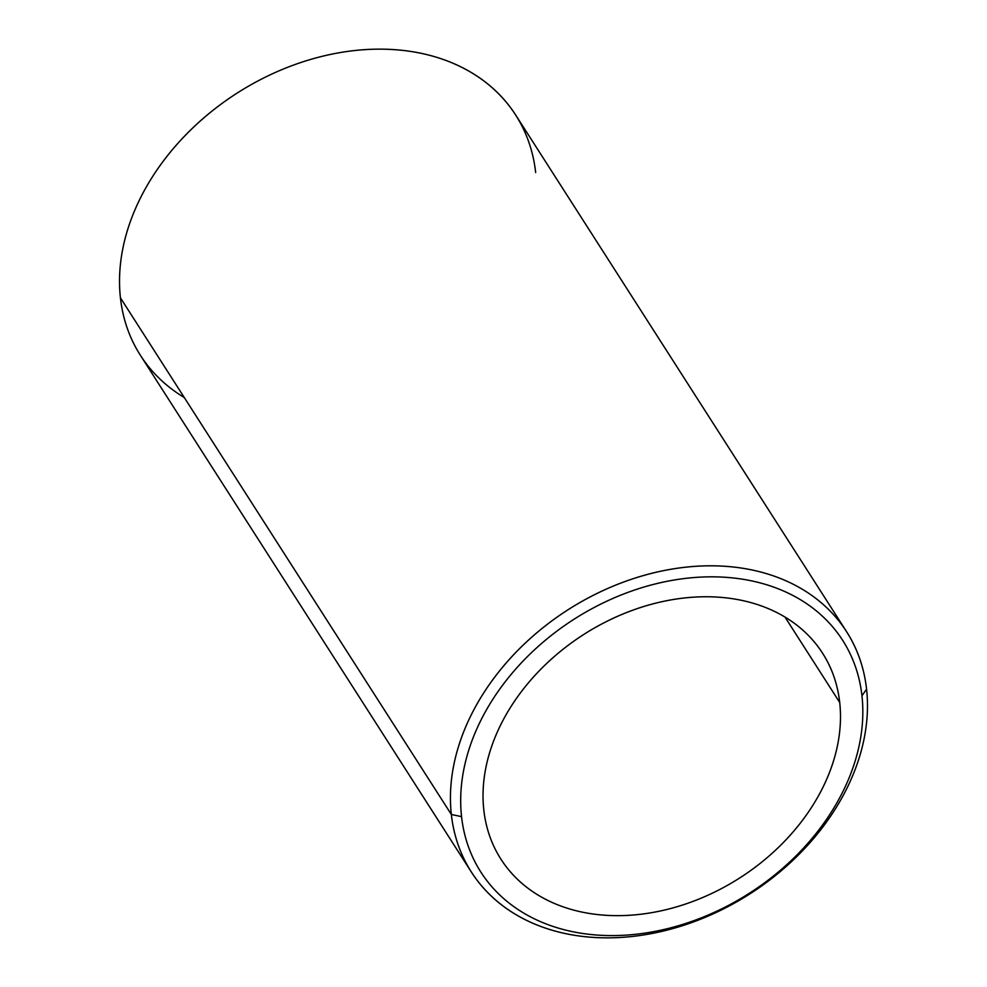 <?xml version="1.0" encoding="UTF-8"?>
<svg xmlns="http://www.w3.org/2000/svg" width="987" height="987" viewBox="0 0 987 987"><rect width="100%" height="100%" fill="white"/><g stroke="black" fill="none" stroke-linecap="round" stroke-linejoin="round"><path stroke-width="1.48" d="M839.715 702.497L784.973 617.023L839.715 702.497A190.972 144.571 -32.6 0 1 709.789 894.37A190.972 144.571 -32.6 0 1 500.94 859.208A190.972 144.571 -32.6 0 1 483.803 809.92A190.972 144.571 -32.6 0 1 613.729 618.047A190.972 144.571 -32.6 0 1 822.578 653.209A190.972 144.571 -32.6 0 1 839.715 702.497A190.972 144.571 147.4 0 0 645.202 606.055A190.972 144.571 147.4 0 0 483.803 809.92A190.972 144.571 147.4 0 0 678.303 906.362A190.972 144.571 147.4 0 0 839.715 702.497M535.657 172.515A222.803 168.666 147.4 0 0 308.734 59.997A222.803 168.666 147.4 0 0 120.426 297.827A222.803 168.666 147.4 0 0 184.298 397.551M471.33 872.002A222.803 168.666 147.4 0 0 714.995 913.024A222.803 168.666 147.4 0 0 866.574 689.173A222.803 168.666 -32.6 0 1 678.266 927.003A222.803 168.666 -32.6 0 1 451.343 814.485A222.803 168.666 147.4 0 0 471.33 872.002L140.425 355.345A222.803 168.666 -32.6 0 1 120.426 297.827L451.343 814.485L461.558 816.631A214.845 162.645 147.4 0 0 680.376 925.127A214.845 162.645 147.4 0 0 861.959 695.786A214.845 162.645 -32.6 0 1 680.376 925.127A214.845 162.645 -32.6 0 1 461.558 816.631A214.845 162.645 -32.6 0 1 643.142 587.29A214.845 162.645 -32.6 0 1 861.959 695.786L866.574 689.173A222.803 168.666 147.4 0 0 846.575 631.655A222.803 168.666 147.4 0 0 602.921 590.645A222.803 168.666 147.4 0 0 451.343 814.485L120.426 297.827A222.803 168.666 -32.6 0 1 272.005 73.976A222.803 168.666 -32.6 0 1 515.67 114.998L846.575 631.655M866.574 689.173L861.959 695.786A214.845 162.645 147.4 0 0 643.142 587.29A214.845 162.645 147.4 0 0 461.558 816.631L451.343 814.485A222.803 168.666 -32.6 0 1 639.638 576.655A222.803 168.666 -32.6 0 1 866.574 689.173"/></g></svg>

